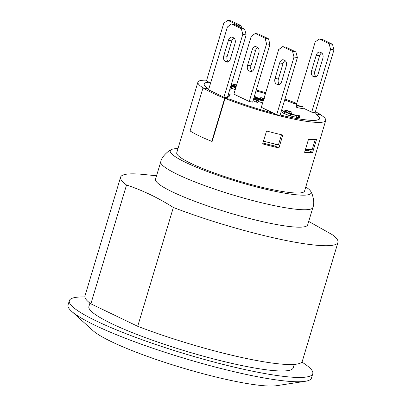 <?xml version="1.0" encoding="UTF-8"?>
<svg xmlns="http://www.w3.org/2000/svg" width="406" height="406" viewBox="0 0 406 406"><rect width="100%" height="100%" fill="white"/><g stroke="black" fill="none" stroke-linecap="round" stroke-linejoin="round"><path stroke-width="0.61" d="M297.385 57.586L294.01 57.013L292.559 51.389L295.933 51.963L297.385 57.586L280.079 115.274L276.704 114.7L274.151 113.472A60.362 8.399 -163.3 0 1 229.984 99.257L225.051 98.414A66.721 9.287 16.7 0 0 290.123 118.288A66.721 9.287 16.7 0 0 325.734 120.465L304.551 191.064A66.721 9.287 -163.3 0 1 260.794 187.004A66.721 9.287 -163.3 0 1 191.018 163.425A66.721 9.287 -163.3 0 1 176.742 152.722L197.925 82.119A66.721 9.287 16.7 0 0 203.091 87.874L208.014 88.757M296.756 103.434A66.721 9.287 16.7 0 0 284.946 99.049M265.702 92.761A66.721 9.287 16.7 0 0 256.262 90.005M235.81 84.803A66.721 9.287 16.7 0 0 231.491 83.854M206.674 80.19A66.721 9.287 16.7 0 0 197.925 82.119M325.734 120.465A66.721 9.287 16.7 0 0 320.562 114.705L315.609 113.939M225.051 98.414L212.135 141.466A66.721 9.287 -163.3 0 1 211.952 141.389L211.775 141.359A66.944 9.318 16.7 0 1 190.094 130.955L203.005 87.904A66.944 9.318 16.7 0 0 224.691 98.313L229.969 99.211A60.139 8.369 16.7 0 0 273.994 113.401L261.332 107.321L278.638 49.633L282.677 46.649L286.052 47.223L295.933 51.963M282.809 135.031L278.932 147.946A66.721 9.287 -163.3 0 1 262.667 143.897L266.539 130.981A66.721 9.287 16.7 0 0 282.809 135.031M316.507 139.507L312.63 152.423A66.721 9.287 -163.3 0 1 304.591 152.321L308.469 139.405A66.721 9.287 16.7 0 0 316.507 139.507M315.218 77.084L314.137 76.896A4.537 2.979 -80.3 0 0 314.665 77.064A4.537 2.979 -80.3 0 0 318.172 73.907L322.821 58.413A4.537 2.979 -80.3 0 0 321.369 52.79L320.273 52.262A4.537 2.979 -80.3 0 0 319.745 52.095A4.537 2.979 -80.3 0 0 316.233 55.252L319.613 55.825L314.965 71.324L311.585 70.751A4.537 2.979 -80.3 0 0 313.041 76.369L315.959 76.866M314.137 76.896L313.041 76.369M316.127 76.78A4.537 2.979 99.7 0 1 314.965 71.324M311.585 70.751L316.233 55.252M319.613 55.825A4.537 2.979 99.7 0 1 321.659 52.958M227.441 62.108L226.355 61.925A4.537 2.979 -80.3 0 0 226.883 62.093A4.537 2.979 -80.3 0 0 230.395 58.936L235.044 43.437A4.537 2.979 -80.3 0 0 233.587 37.814L232.491 37.291A4.537 2.979 -80.3 0 0 231.963 37.119A4.537 2.979 -80.3 0 0 228.456 40.275L231.831 40.854A4.537 2.979 99.7 0 1 233.876 37.981M231.831 40.854L227.182 56.348L223.807 55.774L228.456 40.275M228.35 61.808A4.537 2.979 99.7 0 1 227.182 56.348M223.807 55.774A4.537 2.979 -80.3 0 0 225.259 61.397L228.177 61.895M226.355 61.925L225.259 61.397M279.567 84.463A4.537 2.979 99.7 0 1 278.399 79.008L275.024 78.434A4.537 2.979 -80.3 0 0 276.476 84.057L279.394 84.555M278.658 84.768L276.476 84.057M277.572 84.58A4.537 2.979 -80.3 0 0 278.105 84.752A4.537 2.979 -80.3 0 0 281.612 81.596L286.26 66.097A4.537 2.979 -80.3 0 0 284.809 60.474L283.708 59.946A4.537 2.979 -80.3 0 0 283.18 59.778A4.537 2.979 -80.3 0 0 279.673 62.935L283.048 63.514A4.537 2.979 99.7 0 1 285.093 60.641M283.048 63.514L278.399 79.008M275.024 78.434L279.673 62.935M251.212 71.593L250.126 71.41A4.537 2.979 -80.3 0 0 250.654 71.578A4.537 2.979 -80.3 0 0 254.166 68.421L258.815 52.922A4.537 2.979 -80.3 0 0 257.358 47.299L256.262 46.776A4.537 2.979 -80.3 0 0 255.734 46.604A4.537 2.979 -80.3 0 0 252.227 49.76L255.602 50.339A4.537 2.979 99.7 0 1 257.648 47.466M252.121 71.294A4.537 2.979 99.7 0 1 250.954 65.833L247.579 65.259A4.537 2.979 -80.3 0 0 249.03 70.883L251.948 71.38M250.126 71.41L249.03 70.883M255.602 50.339L250.954 65.833M247.579 65.259L252.227 49.76M330.57 49.329L329.119 43.706L332.494 44.279L333.95 49.902L330.57 49.329L311.717 112.178L302.881 107.94M332.494 44.279L322.613 39.539L319.238 38.961L315.203 41.95L296.344 104.804L297.999 105.596M329.119 43.706L319.238 38.961M244.716 29.308L246.168 34.931L242.793 34.353L241.337 28.73L244.716 29.308L234.835 24.563L231.456 23.99L227.421 26.974L208.567 89.827L223.934 97.207L242.793 34.353M241.337 28.73L231.456 23.99M311.717 112.178L315.092 112.756L333.95 49.902M223.934 97.207L227.309 97.78L246.168 34.931M237.921 26.045L237.662 25.04L241.042 25.619L241.606 27.816M241.042 25.619L231.161 20.873L227.781 20.3L223.747 23.289L206.441 80.972L209.146 82.271A60.139 8.369 16.7 0 0 204.228 84.012A60.139 8.369 16.7 0 0 208.288 88.802L203.005 87.904M268.488 38.793L258.607 34.048L255.227 33.475L251.192 36.459L233.886 94.146L249.259 101.525L266.564 43.838L265.108 38.215L268.488 38.793L269.939 44.416L266.564 43.838M237.662 25.04L227.781 20.3M265.108 38.215L255.227 33.475M269.939 44.416L252.633 102.099L249.259 101.525M292.559 51.389L282.677 46.649M276.704 114.7L294.01 57.013M210.618 82.981L209.146 82.271M298.085 106.022L296.75 105.382L301.861 106.255L303.196 106.895L298.085 106.022L297.568 107.742L296.233 107.103L296.75 105.382M297.568 107.742L302.678 108.615L303.196 106.895M228.284 94.537L229.497 95.116L228.192 94.842M228.36 94.923L227.847 96.643L228.979 96.836L229.497 95.116M228.502 93.811L230.136 94.365L228.426 94.07M229.223 96.019L229.618 96.085L230.136 94.365M290.757 114.223L284.824 111.899C283.033 111.031 282.2 110.457 282.332 110.178C282.424 109.889 283.383 109.894 285.205 110.204L290.3 111.356L292.061 112.203L286.443 110.797L284.581 110.833L286.697 112.218L291.264 114.025L295.304 115.05L298.06 115.081L299.801 115.918L296.542 115.654L290.757 114.223L290.239 115.943L284.312 113.619C282.515 112.756 281.683 112.183 281.815 111.904L282.332 110.178M291.919 112.178L291.401 113.898L292.061 112.203M291.401 113.898L288.94 113.193M298.633 115.913L298.116 117.633L299.288 117.638L299.801 115.918M298.116 117.633L290.239 115.943M235.764 87.889L230.816 86.102M235.247 89.609L231.445 88.239M230.542 87.006L231.653 87.539L230.446 87.336M229.928 89.056L231.136 89.264L231.653 87.539M230.907 85.798L235.683 87.518L231.055 85.301M231.192 84.849L235.987 87.148M235.972 87.143L236.135 86.61C234.338 85.742 233.506 85.169 233.638 84.89C233.729 84.595 234.688 84.605 236.515 84.915L236.652 84.935M236.52 85.367L235.891 85.529L236.328 86.011M263.154 101.256L253.887 97.917M262.636 102.977L258.125 101.353M253.73 98.445L258.338 100.658L256.663 100.368L253.593 98.897M256.663 100.368L256.145 102.094L257.82 102.378L258.338 100.658M256.145 102.094L253.075 100.617M253.978 97.607L262.362 100.637L254.242 96.735M254.293 96.567L255.349 96.75L263.352 100.592M263.672 99.531L262.469 98.582M262.464 98.633L264.326 98.597M263.514 100.049L262.804 99.719C261.002 98.846 260.129 98.262 260.19 97.963L259.901 98.932L260.19 97.963C260.276 97.673 261.231 97.684 263.052 97.993L264.073 98.181M280.176 114.954A60.139 8.369 16.7 0 0 319.431 118.572A60.139 8.369 16.7 0 0 315.371 113.776L320.649 114.68A66.944 9.318 16.7 0 0 315.416 111.68M296.624 103.875L293.685 103.373A60.139 8.369 16.7 0 0 284.667 99.983M265.438 93.639A60.139 8.369 16.7 0 0 255.993 90.893M233.496 85.367A60.139 8.369 16.7 0 0 231.374 84.935M263.494 141.131A65.356 9.094 16.7 0 0 278.44 144.856L281.48 134.726M305.469 149.403A65.356 9.094 16.7 0 0 312.275 149.398L315.213 139.603M224.691 98.313L211.775 141.359M305.129 150.535A60.362 8.399 16.7 0 0 308.103 150.245L308.316 149.535M308.103 150.245L312.63 152.423M262.926 143.029A60.362 8.399 16.7 0 0 274.938 146.028L275.496 144.171M274.938 146.028L278.932 147.946M293.665 103.363L296.639 103.834M231.237 84.869A60.362 8.399 -163.3 0 1 233.506 85.331M256.003 90.863A60.362 8.399 -163.3 0 1 265.448 93.608M284.677 99.952A60.362 8.399 -163.3 0 1 293.675 103.327M208.024 88.716A60.362 8.399 -163.3 0 1 204.01 83.946A60.362 8.399 -163.3 0 1 208.994 82.2M315.629 113.868A60.362 8.399 -163.3 0 1 319.649 118.638A60.362 8.399 -163.3 0 1 280.165 114.989M114.294 315.056L90.883 303.82L126.53 185.004C142.76 190.419 158.365 197.91 173.352 207.476L137.705 326.297L114.294 315.056M173.352 207.476A113.467 15.793 -163.3 0 0 297.897 242.712A113.467 15.793 -163.3 0 0 337.965 242.382A113.467 15.793 -163.3 0 0 332.032 234.546L308.712 221.427M294.248 364.4L293.213 367.851A106.661 14.844 -163.3 0 1 255.552 368.161A106.661 14.844 -163.3 0 1 145.201 337.579A106.661 14.844 -163.3 0 1 88.894 306.555L89.924 303.104M90.883 303.82A113.467 15.793 -163.3 0 1 84.956 295.984L120.602 177.168A113.467 15.793 -163.3 0 1 143.841 174.489L156.559 175.778M126.53 185.004A113.467 15.793 -163.3 0 1 120.602 177.168M337.965 242.382L302.318 361.198A113.467 15.793 -163.3 0 1 137.705 326.297M305.789 186.948A73.527 10.231 -163.3 0 1 310.686 191.267A73.527 10.231 -163.3 0 1 267.935 189.749A73.527 10.231 -163.3 0 1 185.953 162.562A73.527 10.231 -163.3 0 1 171.51 149.51A73.527 10.231 -163.3 0 1 177.98 148.601M160.761 161.776A79.429 11.053 -163.3 0 0 177.752 174.519A79.429 11.053 -163.3 0 0 284.865 207.649A79.429 11.053 -163.3 0 0 312.914 207.42L307.682 224.853A79.429 11.053 -163.3 0 1 279.638 225.081A79.429 11.053 -163.3 0 1 197.463 202.305A79.429 11.053 -163.3 0 1 155.528 179.203L160.761 161.776C161.344 158.462 163.988 154.904 168.693 151.098L171.51 149.51M301.836 362.061A127.083 17.686 -163.3 0 1 312.777 373.723A127.083 17.686 -163.3 0 1 267.899 374.088A127.083 17.686 -163.3 0 1 72.04 306.195A127.083 17.686 -163.3 0 1 69.33 300.684A127.083 17.686 -163.3 0 1 84.879 296.974M312.777 373.723L311.483 378.027A127.083 17.686 -163.3 0 1 305.15 381.315A127.083 17.686 -163.3 0 1 266.61 378.392A127.083 17.686 -163.3 0 1 71.517 311.224A127.083 17.686 -163.3 0 1 68.035 304.987L69.33 300.684M305.15 381.315L276.547 385.7A99.851 13.895 -163.3 0 1 246.269 383.406A99.851 13.895 -163.3 0 1 92.979 330.626L71.517 311.224M284.312 113.619L284.824 111.899M288.965 113.203L289.483 111.477M286.103 111.924L286.443 110.797M296.025 117.375L296.542 115.654M233.338 85.879L233.638 84.89M262.646 100.252L262.804 99.719M204.228 84.012L204.02 84.707M319.431 118.572L319.223 119.268M312.914 207.42C314.244 204.335 313.995 199.909 312.163 194.144L310.686 191.267"/></g></svg>

